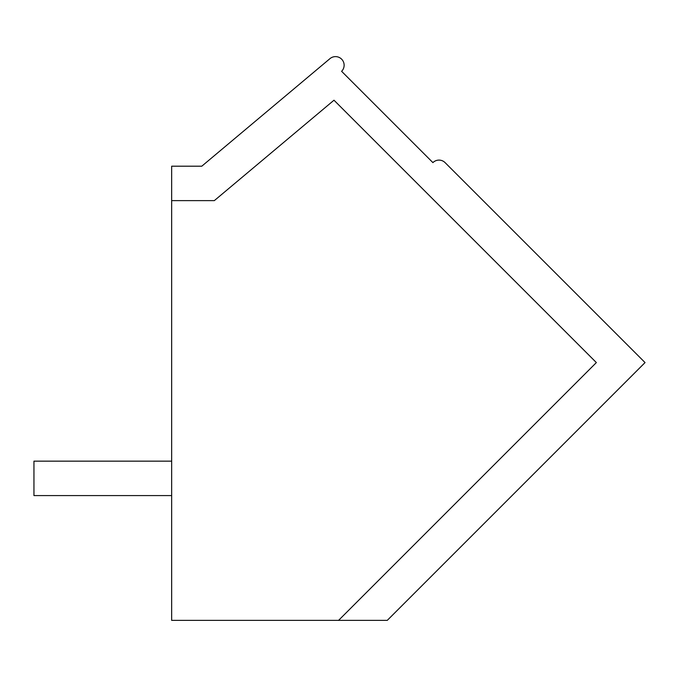 <?xml version="1.0" encoding="UTF-8"?>
<svg xmlns="http://www.w3.org/2000/svg" width="679" height="679" viewBox="0 0 679 679"><rect width="100%" height="100%" fill="white"/><g stroke="black" fill="none" stroke-linecap="round" stroke-linejoin="round"><path stroke-width="1.02" d="M171.66 620.377L171.66 166.194L201.79 166.194L329.986 58.623A8.615 8.615 0 0 1 341.868 59.413A8.615 8.615 0 0 1 341.613 71.312L432.913 162.62A8.615 8.615 0 0 1 445.084 162.62L645.05 362.578L387.259 620.377L171.66 620.377M171.66 200.628L214.318 200.628L333.992 100.212L596.357 362.578L338.566 620.377M171.66 461.151L33.95 461.151L33.95 495.577L171.66 495.577"/></g></svg>
